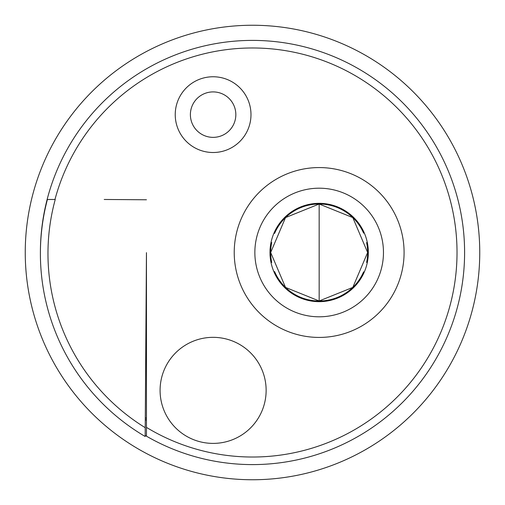 <?xml version="1.0" encoding="UTF-8"?>
<svg xmlns="http://www.w3.org/2000/svg" width="505" height="505" viewBox="0 0 505 505"><rect width="100%" height="100%" fill="white"/><g stroke="black" fill="none" stroke-linecap="round" stroke-linejoin="round"><path stroke-width="0.76" d="M270.68 252.5L285.521 287.414L319.16 300.98L352.799 287.414L367.64 252.5L352.799 217.586L319.16 204.02L285.521 217.586L270.68 252.5M366.605 242.539A48.48 48.48 0 0 1 366.605 262.461M363.619 271.835A48.48 48.48 0 0 1 274.594 271.589M271.715 262.461A48.48 48.48 0 0 1 271.715 242.539M274.594 233.411A48.48 48.48 0 0 1 363.619 233.165M234.225 252.5A84.935 84.935 0 0 1 361.624 178.947A84.935 84.935 0 0 1 361.624 326.053A84.935 84.935 0 0 1 234.225 252.5M266.135 390.365A53.025 53.025 0 0 1 186.597 436.288A53.025 53.025 0 0 1 186.597 344.442A53.025 53.025 0 0 1 266.135 390.365M190.385 114.635A22.725 22.725 0 0 1 213.11 91.91A22.725 22.725 0 0 1 235.835 114.635A22.725 22.725 0 0 1 213.11 137.36A22.725 22.725 0 0 1 190.385 114.635M146.45 427.381L146.45 252.651L145.162 436.478A212.1 212.1 0 0 1 47.401 199.475L54.969 199.475A204.525 204.525 0 0 1 323.888 60.84A204.525 204.525 0 0 1 436.591 341.614A204.525 204.525 0 0 1 146.45 427.381L146.45 436.181A212.1 212.1 0 0 1 145.169 435.436L145.219 427.678A204.525 204.525 0 0 1 55.247 199.475M104.213 199.475L146.45 199.772L104.213 199.475M146.45 420.255A198.465 198.465 0 0 1 145.276 419.51M47.401 199.475L54.969 199.475M40.4 252.279A212.1 212.1 0 0 1 323.831 52.754A212.1 212.1 0 0 1 445 341.55A212.1 212.1 0 0 1 146.45 436.181M146.45 418.462A196.95 196.95 0 0 1 145.288 417.711M250.985 114.635A37.875 37.875 0 0 0 194.173 81.835A37.875 37.875 0 0 0 194.173 147.435A37.875 37.875 0 0 0 250.985 114.635M479.75 252.5A227.25 227.25 0 0 0 252.5 25.25A227.25 227.25 0 0 0 25.25 252.5A227.25 227.25 0 0 0 252.5 479.75A227.25 227.25 0 0 0 479.75 252.5M319.16 204.02L319.16 300.98M319.16 316.805A64.305 64.305 0 0 0 383.465 252.5A64.305 64.305 0 0 0 319.16 188.195A64.305 64.305 0 0 0 254.855 252.5A64.305 64.305 0 0 0 319.16 316.805M319.16 301.674A49.174 49.174 0 0 1 276.576 227.913A49.174 49.174 0 0 1 361.744 227.913A49.174 49.174 0 0 1 319.16 301.674"/></g></svg>
